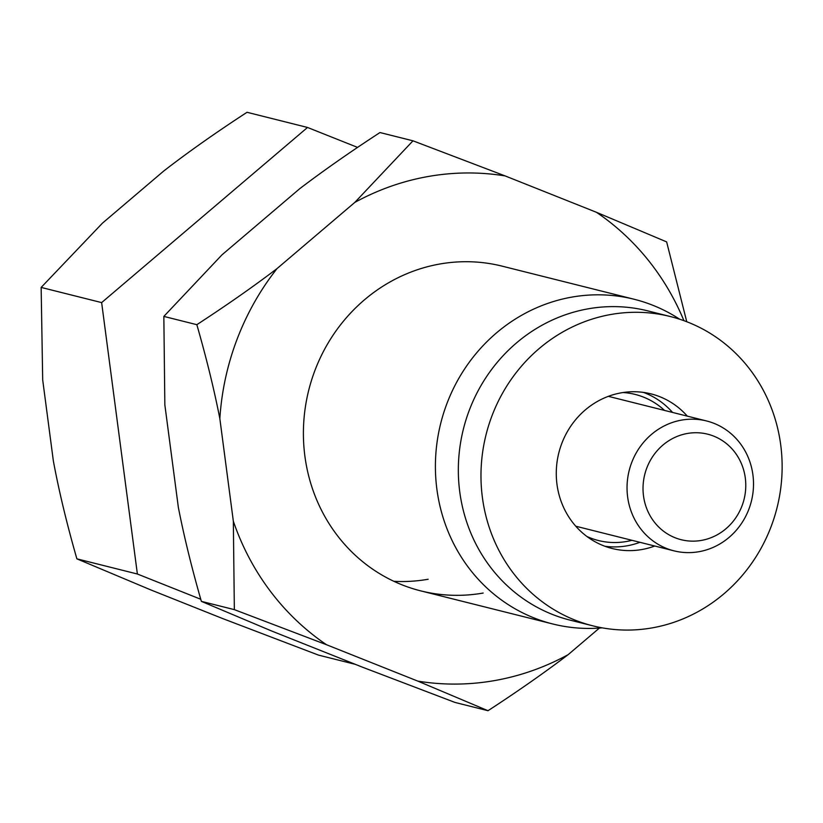 <?xml version="1.0" encoding="UTF-8"?>
<svg xmlns="http://www.w3.org/2000/svg" width="823" height="823" viewBox="0 0 823 823"><rect width="100%" height="100%" fill="white"/><g stroke="black" fill="none" stroke-linecap="round" stroke-linejoin="round"><path stroke-width="1.23" d="M670.334 316.536L647.691 310.857A159.436 150.002 104.1 0 0 588.28 308.8A159.436 150.002 104.1 0 0 458.617 460.294A159.436 150.002 104.1 0 0 570.123 620.141L592.766 625.819A159.436 150.002 104.1 0 0 652.186 627.877A159.436 150.002 104.1 0 0 781.85 476.383A159.436 150.002 104.1 0 0 670.334 316.536A159.436 150.002 104.1 0 0 610.923 314.479A159.436 150.002 104.1 0 0 481.26 465.972A159.436 150.002 104.1 0 0 592.766 625.819M604.864 546.246A79.718 75.006 104.1 0 0 627.075 545.814A79.718 75.006 104.1 0 0 639.955 542.306M672.535 412.426A79.718 75.006 104.1 0 0 643.452 392.396M687.328 416.14A79.718 75.006 104.1 0 0 650.942 393.857A79.718 75.006 104.1 0 0 621.242 392.828A79.718 75.006 104.1 0 0 556.41 468.575A79.718 75.006 104.1 0 0 612.158 548.499A79.718 75.006 104.1 0 0 641.868 549.527A79.718 75.006 104.1 0 0 654.748 546.019M681.609 420.1A66.951 62.99 104.1 0 0 627.157 483.718A66.951 62.99 104.1 0 0 673.986 550.844A66.951 62.99 104.1 0 0 698.943 551.708A66.951 62.99 104.1 0 0 753.395 488.09A66.951 62.99 104.1 0 0 706.566 420.964A66.951 62.99 104.1 0 0 681.609 420.1M701.443 540.402A54.4 51.18 -75.9 0 1 643.504 495.909A54.4 51.18 -75.9 0 1 687.359 433.474A54.4 51.18 -75.9 0 1 745.299 477.968A54.4 51.18 -75.9 0 1 701.443 540.402M679.644 319.211A167.378 157.491 104.1 0 0 634.204 299.274A167.378 157.491 104.1 0 0 571.82 297.113A167.378 157.491 104.1 0 0 435.696 456.168A167.378 157.491 104.1 0 0 552.768 623.978A167.378 157.491 104.1 0 0 602.241 627.846M586.933 536.493A75.325 70.871 104.1 0 0 598.434 540.526A75.325 70.871 104.1 0 0 626.509 541.493A75.325 70.871 104.1 0 0 631.961 540.31M200.75 599.257L137.379 574.012L101.641 302.597L307.524 127.462L247.023 112.288C215.708 132.678 187.963 152.245 163.787 170.978L102.391 223.208L41.15 287.422L42.693 379.897L53.341 460.849C58.917 490.94 66.766 523.603 76.878 558.838L150.66 589.854L222.714 618.577L318.491 655.108L355.392 664.367M307.524 127.462L357.573 147.399M664.542 410.42A75.325 70.871 104.1 0 0 635.089 394.402A75.325 70.871 104.1 0 0 623.032 392.53M137.379 574.012L76.878 558.838M101.641 302.597L41.15 287.422M483.152 593.044A167.378 157.491 -75.9 0 1 420.779 590.883A167.378 157.491 -75.9 0 1 303.697 423.063A167.378 157.491 -75.9 0 1 439.832 264.008A167.378 157.491 -75.9 0 1 502.215 266.168L634.204 299.274M393.939 581.326A167.378 157.491 104.1 0 0 428.155 579.248M417.837 681.125A256.437 241.283 104.1 0 0 494.674 680.57A256.437 241.283 104.1 0 0 568.179 654.635C544.62 672.545 517.893 691.248 488.008 710.712L417.837 681.125L326.525 644.738L234.349 609.637L233.341 521.206A256.437 241.283 104.1 0 0 326.525 644.738M354.806 202.417L412.981 140.815L505.157 175.927A256.437 241.283 104.1 0 0 428.31 176.482A256.437 241.283 104.1 0 0 354.806 202.417L277.012 268.607A256.437 241.283 104.1 0 0 219.844 418.64C214.165 389.639 206.491 358.324 196.841 324.684C226.726 305.22 253.453 286.527 277.012 268.607M683.923 320.672A256.437 241.283 104.1 0 0 596.459 212.303L666.64 241.9L686.752 321.731M412.981 140.815L379.979 132.544C350.094 152.008 323.377 170.711 299.819 188.621L222.015 254.811L163.839 316.413L164.847 404.844L178.354 507.41C184.033 536.411 191.697 567.726 201.357 601.356L271.528 630.953L362.84 667.33L455.006 702.441L488.008 710.712M599.391 628.072L568.179 654.635M505.157 175.927L596.459 212.303M233.341 521.206L219.844 418.64M234.349 609.637L201.357 601.356M196.841 324.684L163.839 316.413M673.986 550.844L575.781 526.216M706.566 420.964L608.351 396.336M420.779 590.883L552.768 623.978"/></g></svg>

